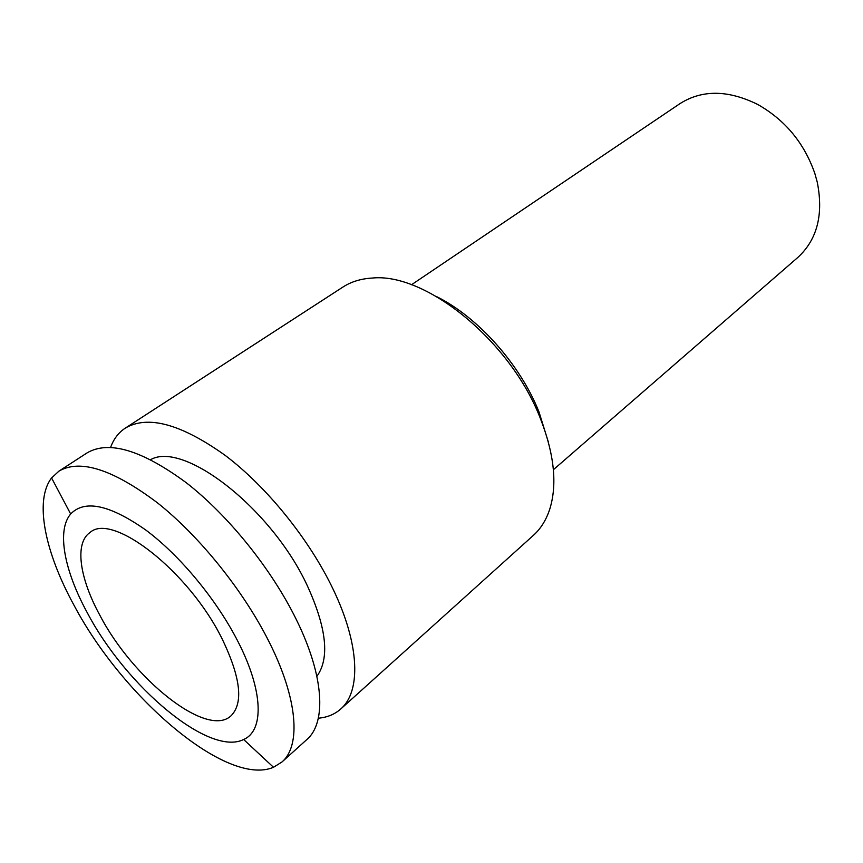 <?xml version="1.0" encoding="UTF-8"?>
<svg xmlns="http://www.w3.org/2000/svg" width="863" height="863" viewBox="0 0 863 863"><rect width="100%" height="100%" fill="white"/><g stroke="black" fill="none" stroke-linecap="round" stroke-linejoin="round"><path stroke-width="1.29" d="M269.234 642.137C243.733 591.101 199.795 536.43 157.498 502.87C112.956 469.343 80.086 458.771 58.889 471.166L51.575 477.962C34.089 500.616 45.016 552.503 74.142 605.502C123.118 697.94 227.001 787.175 273.495 767.283L281.964 761.975C301.09 745.718 297.897 699.03 269.234 642.137M238.166 641.943C216.915 600.087 180.119 555.578 145.858 530.076C109.72 504.736 84.66 499.375 70.669 513.992C56.451 530.54 64.347 570.853 87.368 612.892C126.117 686.527 209.191 756.916 243.646 739.494C264.11 730.756 263.495 691.317 238.166 641.943M281.964 761.975L306.872 739.526C326.538 722.752 324.218 676.031 296.387 619.71C271.64 569.192 228.371 515.448 186.279 482.73C141.899 450.076 108.824 440.141 87.034 452.913L58.889 471.166M150.68 459.634C183.722 440.594 271.769 508.685 307.368 585.815C326.667 628.199 329.839 658.361 316.883 676.312M99.881 615.308C79.493 577.983 74.358 543 90.076 532.449C112.352 511.986 189.051 571.533 222.104 638.847C240.766 677.628 243.679 703.334 230.853 715.977C206.699 738.243 133.053 679.084 99.881 615.308M411.511 284.747L679.904 103.668C702.115 89.579 728.038 89.838 757.66 104.434C785.254 120.076 804.338 143.161 814.909 173.69L817.25 182.125C823.68 214.52 817.207 239.623 797.844 257.433L553.388 469.72M125.275 428.134L342.945 287.045C351.187 281.705 360.95 278.706 372.255 278.048C425.707 272.492 510.551 341.036 540.324 418.328C554.348 454.262 557.466 484.607 549.688 509.364C546.128 520.119 540.702 528.782 533.41 535.351L340.723 709.019C361.079 691.597 359.882 644.866 333.172 589.343C309.429 539.526 267.045 487.034 225.254 455.437C181.144 423.96 147.821 414.855 125.275 428.134C118.555 432.568 113.657 438.987 110.604 447.379M548.383 442.136L538.976 411.878C520.109 364.413 478.037 317.228 436.851 296.732M318.339 718.199C327.228 717.423 334.693 714.359 340.723 709.019M70.669 513.992L51.575 477.962M243.646 739.494L273.495 767.283"/></g></svg>
